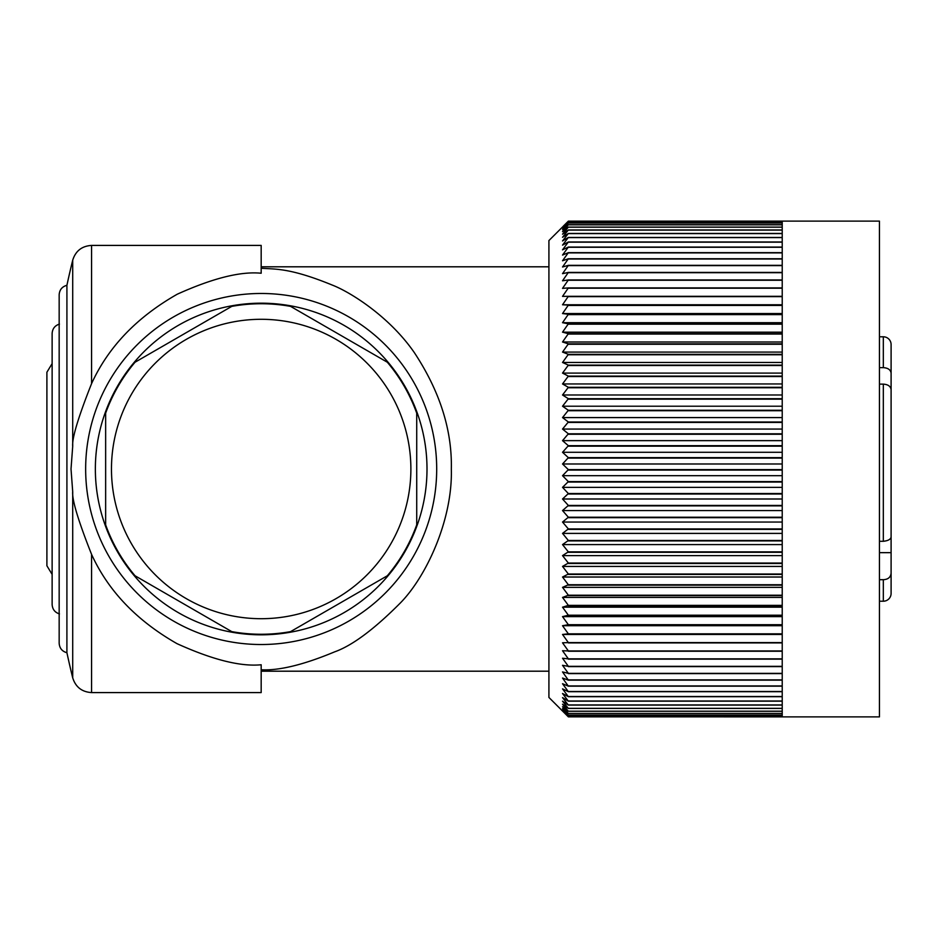 <?xml version="1.0" encoding="UTF-8"?>
<svg xmlns="http://www.w3.org/2000/svg" width="938" height="938" viewBox="0 0 938 938"><rect width="100%" height="100%" fill="white"/><g stroke="black" fill="none" stroke-linecap="round" stroke-linejoin="round"><path stroke-width="1.41" d="M72.707 446.359L72.707 260.201A871.003 871.003 0 0 0 66.915 285.293L66.915 469L66.915 285.293C62.084 286.629 59.504 289.807 59.164 294.802L59.164 643.198C59.504 648.193 62.084 651.371 66.903 652.719L66.915 469M91.572 383.619L91.572 245.416L261.174 245.416L261.174 273.239C240.738 271.199 212.762 278.187 177.247 294.215C136.831 317.208 108.269 347.013 91.572 383.619C78.171 417.48 71.886 438.421 72.695 446.441L71.018 469L72.695 491.559C71.898 499.637 78.182 520.578 91.572 554.381C108.198 590.881 136.678 620.639 177.001 643.656C212.551 659.766 240.62 666.801 261.174 664.761L261.174 692.584L91.572 692.584L91.572 554.381M91.572 692.584C81.899 691.974 75.603 687.05 72.695 677.799A871.003 871.003 0 0 1 66.915 652.707M261.174 268.233C274.986 269.358 289.42 267.506 332.427 285.14C350.097 291.976 389.399 316.341 414.479 352.829C439.887 391.427 452.175 430.143 451.33 469C452.726 519.992 426.18 576.764 400.315 603.005C374.086 629.351 352.172 645.649 334.585 651.875C303.654 664.772 279.184 670.74 261.174 669.767M548.918 697.438L548.918 240.562L568.358 221.204L562.53 227.266L568.358 221.814L562.53 228.157L568.358 222.998L562.53 229.611L568.358 224.757L562.53 231.616L568.358 227.09L562.53 234.183L568.358 229.986L562.53 237.291L568.358 233.445L562.53 240.949L568.358 237.443L562.53 245.135L568.358 241.992L562.53 249.836L568.358 247.069L562.53 255.066L568.358 252.662L562.53 260.776L568.358 258.759L562.53 266.99L568.358 265.348L562.53 273.662L568.358 272.419L562.53 280.802L568.358 279.946L562.53 288.376L568.358 287.907L562.53 296.373L568.358 296.302L562.53 304.768L568.358 305.096L562.53 313.55L568.358 314.265L562.53 322.695L568.358 323.809L562.53 332.181L568.358 333.682L562.53 341.995L568.358 343.871L562.53 352.09L568.358 354.353L562.53 362.467L568.358 365.117L562.53 373.101L568.358 376.103L562.53 383.947L568.358 387.312L562.53 394.992L568.358 398.72L562.53 406.213L568.358 410.281L562.53 417.586L568.358 421.994L562.53 429.065L568.358 433.802L562.53 440.649L568.358 445.702L562.53 452.292L568.358 457.65L562.53 463.982L568.358 469.633L562.53 475.683L568.358 481.604L562.53 487.361L568.358 493.552L562.53 499.004L568.358 505.441L562.53 510.565L568.358 517.237L562.53 522.044L568.358 528.926L562.53 533.394L568.358 540.487L562.53 544.591L568.358 551.861L562.53 555.613L568.358 563.058L562.53 566.423L568.358 574.033L562.53 577.022L568.358 584.749L562.53 587.364L568.358 595.208L562.53 597.424L568.358 605.373L562.53 607.179L568.358 615.211L562.53 616.629L568.358 624.708L562.53 625.716L568.358 633.842L562.53 634.451L568.358 642.6L562.53 642.788L568.358 650.949L562.53 650.726L568.358 658.863L562.53 658.241L568.358 666.343L562.53 665.312L568.358 673.355L562.53 671.925L568.358 680.132L562.53 678.057L568.358 686.17L562.53 683.72L568.358 691.693L562.53 688.867L568.358 696.688L562.53 693.499L568.358 701.167L562.53 697.614L568.358 705.083L562.53 701.19L568.358 708.46L562.53 704.215L568.358 711.274L562.53 706.701L568.358 713.525L562.53 708.636L568.358 715.213L562.53 710.007L568.358 716.315L562.53 710.805L568.358 716.843L548.918 697.438M568.358 222.998L782.222 222.998L782.222 221.849L568.358 221.814L782.222 221.849L782.222 221.11L568.358 221.157L563.386 226.081M568.358 221.216L782.222 221.216L568.358 221.204M782.222 221.11L879.434 221.11L879.434 716.89L568.358 716.843M568.358 223.056L782.222 223.056L782.222 224.757L568.358 224.757M568.358 224.839L782.222 224.839L782.222 227.09L568.358 227.09M568.358 227.184L782.222 227.184L782.222 229.986L568.358 229.986M568.358 230.103L782.222 230.103L782.222 233.445L568.358 233.445M568.358 233.585L782.222 233.585L782.222 237.443L568.358 237.443M568.358 237.607L782.222 237.607L782.222 241.992L568.358 241.992M568.358 242.168L782.222 242.168L782.222 247.069L568.358 247.069M568.358 247.269L782.222 247.269L782.222 252.662L568.358 252.662M568.358 252.885L782.222 252.885L782.222 258.759L568.358 258.759M568.358 259.005L782.222 259.005L782.222 265.348L568.358 265.348M568.358 265.606L782.222 265.606L782.222 272.419L568.358 272.419M568.358 272.688L782.222 272.688L782.222 279.946L568.358 279.946M568.358 280.239L782.222 280.239L782.222 287.907L568.358 287.907M568.358 288.212L782.222 288.212L782.222 296.302L568.358 296.302M568.358 296.619L782.222 296.619L782.222 305.096L568.358 305.096M568.358 305.425L782.222 305.425L782.222 314.265L568.358 314.265M568.358 314.617L782.222 314.617L782.222 323.809L568.358 323.809M568.358 324.173L782.222 324.173L782.222 333.682L568.358 333.682M568.358 334.057L782.222 334.057L782.222 343.871L568.358 343.871M568.358 344.258L782.222 344.258L782.222 354.353L568.358 354.353M568.358 354.752L782.222 354.752L782.222 365.117L568.358 365.117M568.358 365.515L782.222 365.515L782.222 376.103L568.358 376.103M568.358 376.525L782.222 376.525L782.222 387.312L568.358 387.312M568.358 387.746L782.222 387.746L782.222 398.72L568.358 398.72M568.358 399.154L782.222 399.154L782.222 410.281L568.358 410.281M568.358 410.727L782.222 410.727L782.222 421.994L568.358 421.994M568.358 422.428L782.222 422.428L782.222 433.802L568.358 433.802M568.358 434.247L782.222 434.247L782.222 445.702L568.358 445.702M568.358 446.148L782.222 446.148L782.222 457.65L568.358 457.65M568.358 458.096L782.222 458.096L782.222 469.633L568.358 469.633M568.358 470.079L782.222 470.079L782.222 481.604L568.358 481.604M568.358 482.05L782.222 482.05L782.222 493.552L568.358 493.552M568.358 493.998L782.222 493.998L782.222 505.441L568.358 505.441M568.358 505.875L782.222 505.875L782.222 517.237L568.358 517.237M568.358 517.682L782.222 517.682L782.222 528.926L568.358 528.926M568.358 529.372L782.222 529.372L782.222 540.487L568.358 540.487M568.358 540.909L782.222 540.909L782.222 551.861L568.358 551.861M568.358 552.294L782.222 552.294L782.222 563.058L568.358 563.058M568.358 563.468L782.222 563.468L782.222 574.033L568.358 574.033M568.358 574.431L782.222 574.431L782.222 584.749L568.358 584.749M568.358 585.148L782.222 585.148L782.222 595.208L568.358 595.208M568.358 595.595L782.222 595.595L782.222 605.373L568.358 605.373M568.358 605.737L782.222 605.737L782.222 615.211L568.358 615.211M568.358 615.574L782.222 615.574L782.222 624.708L568.358 624.708M568.358 625.06L782.222 625.06L782.222 633.842L568.358 633.842M568.358 634.182L782.222 634.182L782.222 642.6L568.358 642.6M568.358 642.917L782.222 642.917L782.222 650.949L568.358 650.949M568.358 651.253L782.222 651.253L782.222 658.863L568.358 658.863M568.358 659.156L782.222 659.156L782.222 666.343L568.358 666.343M568.358 666.613L782.222 666.613L782.222 673.355L568.358 673.355M568.358 673.613L782.222 673.613L782.222 679.898L568.358 679.898M568.358 680.132L782.222 680.132L782.222 685.948L568.358 685.948M568.358 686.17L782.222 686.17L782.222 691.494L568.358 691.494M568.358 691.693L782.222 691.693L782.222 696.512L568.358 696.512M568.358 696.688L782.222 696.688L782.222 701.003L568.358 701.003M568.358 701.167L782.222 701.167L782.222 704.954L568.358 704.954M568.358 705.083L782.222 705.083L782.222 708.342L568.358 708.342M568.358 708.46L782.222 708.46L782.222 711.18L568.358 711.18M568.358 711.274L782.222 711.274L782.222 713.455L568.358 713.455M568.358 713.525L782.222 713.525L782.222 715.155L568.358 715.155M568.358 715.213L782.222 715.213L782.222 716.28L568.358 716.28M568.358 716.315L782.222 716.315L568.358 716.831M879.434 601.211L883.326 601.211A7.774 7.774 0 0 0 891.1 593.426L891.1 573.165C890.678 577.269 888.087 579.438 883.326 579.696L883.326 601.211M879.434 367.637L883.326 367.637C888.04 367.954 890.631 369.795 891.1 373.16L891.1 344.574A7.774 7.774 0 0 0 883.326 336.789L879.434 336.789M879.434 579.696L883.326 579.696M883.326 541.285C888.075 540.769 890.666 539.362 891.1 537.064L891.1 389.657C890.631 386.292 888.04 384.451 883.326 384.134L883.326 541.285L879.434 541.285M883.326 384.134L879.434 384.134M891.1 373.16L891.1 537.064M891.1 536.161L891.1 573.165M891.1 552.658L891.1 587.106L891.1 552.658L879.434 552.658M891.1 350.894L891.1 412.134L891.1 350.894M891.1 499.626L891.1 438.374M562.53 634.451L782.222 634.451M562.53 625.716L782.222 625.716M562.53 616.629L782.222 616.629M562.53 607.179L782.222 607.179M562.53 597.424L782.222 597.424M562.53 587.364L782.222 587.364M562.53 577.022L782.222 577.022M562.53 566.423L782.222 566.423M562.53 555.613L782.222 555.613M562.53 544.591L782.222 544.591M562.53 533.394L782.222 533.394M562.53 522.044L782.222 522.044M562.53 510.565L782.222 510.565M562.53 499.004L782.222 499.004M562.53 487.361L782.222 487.361M562.53 475.683L782.222 475.683M562.53 463.982L782.222 463.982M562.53 452.292L782.222 452.292M562.53 440.649L782.222 440.649M562.53 429.065L782.222 429.065M562.53 417.586L782.222 417.586M562.53 406.213L782.222 406.213M562.53 394.992L782.222 394.992M562.53 383.947L782.222 383.947M562.53 373.101L782.222 373.101M562.53 362.467L782.222 362.467M562.53 352.09L782.222 352.09M562.53 341.995L782.222 341.995M562.53 332.181L782.222 332.181M562.53 322.695L782.222 322.695M562.53 313.55L782.222 313.55M562.53 304.768L782.222 304.768M387.312 575.78A165.252 165.252 0 0 0 416.718 524.846L416.718 413.154A165.252 165.252 0 0 0 387.312 362.22L290.581 306.374A165.252 165.252 0 0 0 231.768 306.374L135.049 362.22A165.252 165.252 0 0 0 105.642 413.154L105.642 524.846A165.252 165.252 0 0 0 135.049 575.78L231.768 631.626A165.252 165.252 0 0 0 290.581 631.626L387.312 575.78M261.174 618.705A149.705 149.705 0 0 0 410.879 469A149.705 149.705 0 0 0 261.174 319.295A149.705 149.705 0 0 0 111.47 469A149.705 149.705 0 0 0 261.174 618.705M72.707 677.799L72.707 491.7M85.651 469A175.523 175.523 0 0 0 261.174 644.523A175.523 175.523 0 0 0 436.698 469A175.523 175.523 0 0 0 261.174 293.477A175.523 175.523 0 0 0 85.651 469M883.326 336.789L883.326 367.637M427.001 469A165.815 165.815 0 0 0 261.174 303.185A165.815 165.815 0 0 0 95.359 469A165.815 165.815 0 0 0 261.174 634.815A165.815 165.815 0 0 0 427.001 469M52.129 574.396L46.9 565.778L46.9 372.222L52.129 363.604M59.446 613.909C54.873 612.432 52.434 609.29 52.129 604.482L52.129 333.518C52.434 328.71 54.873 325.568 59.446 324.091M72.695 260.201C75.603 250.95 81.887 246.026 91.572 245.416M261.174 266.802L548.918 266.802M261.174 671.198L548.918 671.198"/></g></svg>
